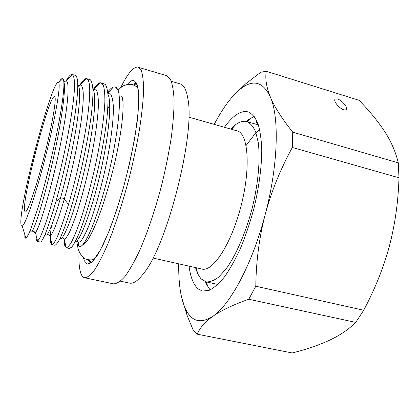 <?xml version="1.0" encoding="UTF-8"?>
<svg xmlns="http://www.w3.org/2000/svg" width="420" height="420" viewBox="0 0 420 420"><rect width="100%" height="100%" fill="white"/><g stroke="black" fill="none" stroke-linecap="round" stroke-linejoin="round"><path stroke-width="0.63" d="M231.562 129.313L235.541 124.735C239.447 121.837 243.08 120.755 246.435 121.49L246.845 121.595C250.341 123.16 253.286 126.593 255.67 131.901L258.211 142.333C260.442 158.897 258.321 183.346 252.168 208.273C245.658 233.111 235.841 255.596 225.96 269.084L218.747 277.032C214.116 280.555 209.89 282.167 206.068 281.862L200.923 278.77L197.642 273.709L195.484 267.593M235.541 124.735L230.727 129.077M152.938 258.038L201.973 269.052C212.788 272.255 231.467 243.841 241.164 205.496C250.982 167.176 248.162 133.271 237.132 130.898L237.111 130.893M171.344 81.291L180.243 83.937C183.986 85.008 186.559 90.132 187.966 99.314C195.211 134.704 166.976 245.674 143.698 273.299C138.08 280.697 133.371 283.967 129.57 283.117L120.488 281.185M37.044 241.332L40.163 242.02C42.74 242.13 47.995 228.606 55.939 201.458C63.016 176.484 70.67 142.579 74.576 117.458C78.472 91.35 78.776 77.338 75.479 75.421L72.235 74.477C73.484 75.364 74.251 78.12 74.54 82.745L74.23 92.132C73.038 107.247 69.053 131.155 63.578 156.251C57.976 181.44 51.455 205.616 46.153 221.728C43.643 229.037 41.491 234.539 39.701 238.234L37.621 241.169L37.044 241.332L36.204 239.206L36.194 235.615M66.003 81.023C68.555 76.451 70.597 74.256 72.119 74.45L72.235 74.477M79.506 85.638C82.183 81.097 84.415 78.75 86.2 78.598L86.756 78.661C90.599 80.372 90.72 94.274 87.118 120.377C83.396 145.887 75.868 179.309 68.513 204.451C60.737 230.197 55.256 243.574 52.08 244.571L51.723 244.571L50.552 242.387C50.064 239.327 50.353 233.888 51.413 226.081M51.723 244.577L54.805 245.254C56.065 244.997 57.755 242.855 59.882 238.838C62.234 233.735 64.89 226.847 67.851 218.164C72.529 203.695 77.128 186.847 81.643 167.622C85.995 148.223 89.234 130.51 91.361 114.487C92.458 104.795 92.993 96.742 92.972 90.321C92.626 84.94 91.775 81.448 90.421 79.847L86.756 78.661M66.234 247.784L69.305 248.462L71.705 247.149C73.705 244.608 76.062 240.245 78.782 234.071C84.504 220.143 91.308 197.972 97.136 173.313C101.456 154.313 104.627 136.799 106.648 120.766C107.677 110.995 108.145 102.769 108.05 96.075C107.636 90.363 106.717 86.473 105.289 84.394L101.11 82.803L103.383 85.407C104.449 88.967 104.942 94.4 104.864 101.714C104.234 117.752 100.501 142.37 94.799 168.053C90.263 187.64 85.523 204.887 80.572 219.786C77.422 228.732 74.561 235.851 71.993 241.127C69.641 245.291 67.736 247.506 66.276 247.79L64.743 245.537L64.244 239.605M93.151 89.66C95.776 85.528 98.049 83.233 99.965 82.772L101.11 82.803M22.192 226.081C25.373 225.067 36.047 193.951 45.748 155.757C55.477 117.569 60.974 85.129 58.663 82.724L58.349 82.467C51.707 79.921 18.181 208.094 21 224.516C21.179 225.85 21.578 226.37 22.192 226.081L25.956 238.329L24.864 237.746L24.832 234.67M115.311 86.898L116.225 87.218L117.941 89.712L115.311 86.898L113.421 86.987C111.736 87.586 109.851 89.282 107.756 92.075M117.941 89.712C122.026 99.503 117.411 139.493 107.195 179.519C96.989 219.665 84.761 247.343 79.842 246.493L79.139 246.278L77.689 243.989M121.511 96.007L122.325 97.661M77.779 84.425C80.561 87.539 80.215 100.816 76.739 124.257C73.222 146.99 66.696 176.096 60.454 198.219C52.7 224.663 47.743 236.922 45.581 235.006M45.575 234.995L45.208 234.05M92.93 89.292C97.367 95.014 93.287 132.641 83.879 172.567C74.519 212.531 63.462 241.043 60.286 238.445M107.961 94.406C112.203 102.302 108.539 138.521 99.614 176.222C90.72 213.959 79.558 241.936 75.264 241.778M107.788 108.602L109.757 105.247M25.956 238.329C27.127 237.137 28.707 234.155 30.697 229.383L38.147 207.38C42.551 192.68 46.946 176.195 51.335 157.93C61.462 115.143 66.318 80.257 62.743 78.734L62.213 78.598C61.472 78.671 60.527 79.621 59.372 81.459M63.767 81.438C66.581 88.252 60.548 128.452 50.915 169.113C41.302 209.816 31.962 236.481 30.844 231.452L30.844 231.452M78.671 85.654L80.231 85.024C84 85.517 84.289 97.671 81.102 121.485C77.816 144.669 70.943 175.781 64.281 199.138C57.488 222.269 52.705 234.565 49.933 236.014L48.704 234.864M93.077 89.534L94.096 89.15L96.479 90.342C97.655 92.831 98.306 97.141 98.438 103.278C98.243 116.949 95.146 138.999 90.127 162.713C86.1 180.905 81.827 197.169 77.296 211.507C74.424 220.117 71.799 227.057 69.426 232.323C67.258 236.518 65.515 238.859 64.192 239.337L62.974 237.998M107.872 93.245L110.675 94.19C112.124 96.569 113.027 100.837 113.379 106.99C113.6 120.766 110.696 143.241 105.599 167.333C100.328 191.436 93.56 214.179 87.822 228.239C85.061 234.539 82.661 238.933 80.624 241.421L78.215 242.487L79.139 246.278M78.209 242.487L77.081 241.127M54.632 96.605C56.9 97.361 52.358 124.425 44.247 156.125C36.157 187.829 27.358 213.029 25.174 211.948L24.591 210.851C21.908 199.08 49.276 94.222 54.532 96.563L54.632 96.605M120.561 87.89C127.276 74.198 132.925 67.252 137.503 67.037L166.467 75.611L170.368 79.207C172.4 83.837 173.644 90.862 174.106 100.275C174.048 110.995 173.082 123.554 171.203 137.944C168.798 153.106 165.611 168.872 161.642 185.241C155.237 209.68 147.504 232.533 139.64 250.561C134.431 261.587 129.512 270.26 124.877 276.57C120.508 281.437 116.713 283.857 113.489 283.846L84.609 277.751C83.039 277.389 81.795 275.956 80.871 273.446C79.291 268.931 78.661 261.901 78.986 252.357M91.061 262.3L88.956 259.828M136.469 83.816L133.439 84.987M138.185 67.163L141.325 70.56C142.842 75.086 143.598 82.042 143.582 91.429C143.078 102.155 141.729 114.76 139.524 129.25C136.847 144.543 133.481 160.477 129.423 177.046C122.971 201.805 115.463 225.031 108.055 243.416C103.194 254.667 98.674 263.545 94.5 270.05C90.615 275.079 87.318 277.651 84.609 277.751M232.559 96.563L245.353 84.073L260.747 72.261L266.243 71.258L359.105 100.328C369.611 111.058 378.163 121.511 384.772 131.675C391.272 141.776 395.771 152.171 398.27 162.855L399 177.791C398.249 201.92 395.036 224.71 389.366 246.178C383.581 267.613 375.023 288.965 363.689 310.233L355.756 322.403C348.542 329.49 339.722 335.47 329.306 340.326C318.754 345.188 306.374 349.403 292.183 352.963L197.337 334.21L193.21 330.12L187.226 315.788L181.597 297.208M355.756 322.403L248.766 299.245L255.791 286.23L363.689 310.233M399 177.791L292.336 147.462L292.75 132.163L398.27 162.855M292.336 147.462C280.256 169.607 271.189 192.029 265.13 214.73C259.234 237.478 256.121 261.314 255.791 286.23M214.232 124.378C218.999 115.227 223.949 107.347 229.089 100.742C233.384 95.251 237.662 90.962 241.93 87.88L245.353 84.073M248.766 299.245C232.922 304.904 220.952 310.585 212.856 316.302C200.66 324.014 191.588 321.625 185.64 309.136C183.026 303.655 181.151 296.793 180.028 288.561C179.015 281.08 178.589 272.837 178.752 263.834M197.337 334.21C199.684 328.031 204.855 322.061 212.856 316.302C230.134 304.92 252.41 263.797 265.13 214.73C278.203 165.79 279.463 117.269 270.38 97.041C274.449 106.848 281.904 118.555 292.75 132.163M266.243 71.258C265.041 78.65 266.422 87.245 270.38 97.041C263.351 82.273 253.864 79.217 241.93 87.88M337.622 99.067C342.557 100.427 349.445 109.358 345.524 109.982L343.812 109.799C338.767 108.37 332.078 99.55 335.79 98.9L337.622 99.067M189.058 266.149C190.486 277.431 193.599 285.07 198.392 289.07L202.524 291.039L209.097 290.377C213.959 287.994 219.114 283.463 224.569 276.791C230.081 268.916 235.447 259.266 240.676 247.847C245.684 235.62 250.073 222.574 253.853 208.703C258.946 187.751 261.676 167.223 261.76 150.024C261.35 139.282 260.048 130.368 257.854 123.286C255.218 117.39 251.974 113.579 248.115 111.841L244.881 111.458C238.397 112.04 231.567 117.311 224.39 127.27M210.105 289.963L206.293 283.852L205.401 281.689M246.172 121.433L247.989 119.963L254.258 116.414M258.426 124.929C256.741 123.302 255.89 121.296 255.875 118.918M55.939 201.458L60.454 198.219C61.756 197.752 63.032 198.061 64.281 199.138L68.513 204.451M64.381 81.559L66.098 80.923C70.607 81.291 67.216 113.705 58.343 154.534C49.502 195.363 38.582 230.244 35.401 232.528L34.681 232.712L34.272 231.725M131.975 84.525L135.497 83.428L136.689 83.969M127.433 84.357C129.885 81.443 132.017 80.131 133.838 80.404L136.878 83.454L138.584 91.403L138.737 104.15L137.225 121.217L134.054 141.692L129.37 164.304L123.491 187.504L116.807 209.659L109.809 229.262L102.974 245.107L96.721 256.384L91.392 262.705L87.224 264.08L84.341 260.81L83.375 257.512M91.324 262.274L90.253 262.243L87.449 259.534M206.068 281.862L217.854 284.456M246.845 121.595L258.431 124.955M196.329 267.781L197.642 273.709M188.785 117.133L237.122 130.898M24.985 238.056L25.641 237.31M62.207 78.598L62.333 79.133M58.663 82.724L62.743 78.734M72.151 74.456L66.103 80.923L63.761 81.38M37.621 241.164L35.396 232.528M86.2 78.598L80.231 85.024L78.572 85.627M66.276 247.79L64.181 239.337M113.426 86.982L107.861 93.083M47.166 234.533C48.132 234.454 49.056 234.948 49.938 236.014L52.085 244.571M94.101 89.14L99.965 82.772M94.054 89.15L93.219 89.786M64.202 239.332C63.735 238.408 63 237.888 62.008 237.788M78.22 242.482C78.157 241.841 77.642 241.358 76.671 241.033M35.401 232.528L35.369 232.523C34.104 231.478 33.033 231.058 32.156 231.263M135.734 83.486L135.513 82.661L136.122 83.113L137.582 86.315L138.742 95.655L138.128 112.345L135.314 134.19C132.374 150.822 128.562 168.073 123.884 185.96C118.865 203.453 113.663 219.14 108.266 233.016L100.27 250.241L92.978 260.894C90.731 262.642 89.628 263.298 89.665 262.862L90.253 262.243M76.724 241.038L77.826 247.343C78.314 250.488 81.931 259.187 87.932 259.654C90.51 260.069 92.699 259.917 94.505 259.192M138.007 88.195C136.768 86.698 134.915 85.517 132.458 84.651L127.964 84.278L123.475 85.769C122.199 86.405 120.409 87.88 118.115 90.206M121.286 95.87C125.391 99.608 122.299 132.132 113.563 167.617C108.318 188.627 102.643 206.845 96.521 222.275C93.487 229.588 90.326 235.893 87.045 241.185L83.48 244.461M185.64 309.136L187.226 315.788M345.524 109.982L344.804 110.003M259.66 129.455L255.381 133.382L246.078 145.525M251.281 117.794L246.997 121.642M206.225 281.899L208.152 287.327"/></g></svg>
